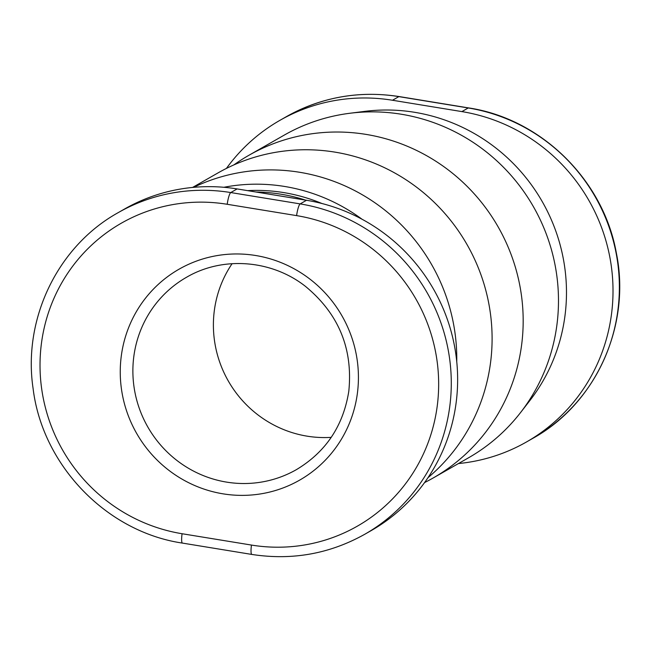 <?xml version="1.0" encoding="UTF-8"?>
<svg xmlns="http://www.w3.org/2000/svg" width="651" height="651" viewBox="0 0 651 651"><rect width="100%" height="100%" fill="white"/><g stroke="black" fill="none" stroke-linecap="round" stroke-linejoin="round"><path stroke-width="0.98" d="M233.855 164.923A185.804 180.929 60.3 0 1 248.942 155.263A185.804 180.929 60.3 0 1 442.232 165.525A185.804 180.929 60.3 0 1 521.459 346.12A185.804 180.929 60.3 0 1 433.135 478.005A185.804 180.929 60.3 0 1 424.574 482.578M428 477.671A185.804 180.929 -119.7 0 0 490.382 363.852A185.804 180.929 -119.7 0 0 411.155 183.256A185.804 180.929 -119.7 0 0 217.865 172.995L192.541 187.447M456.758 361.801A185.804 180.929 -119.7 0 0 193.607 187.35M223.879 187.285A179.554 174.842 60.3 0 1 362.054 219.249M248.942 155.263L284.251 135.107A185.804 180.929 60.3 0 1 349.774 113.274A185.804 180.929 60.3 0 1 556.768 325.964A185.804 180.929 60.3 0 1 520.572 412.547A185.804 180.929 60.3 0 1 468.443 457.848L433.135 478.005M520.572 412.547L529.849 400.577A179.554 174.842 -119.7 0 0 564.824 316.907A179.554 174.842 -119.7 0 0 364.796 111.37L349.774 113.274M331.221 437.358A110.768 107.863 60.3 0 1 214.415 309.941A110.768 107.863 60.3 0 1 232.098 263.679M305.441 200.093A173.296 168.747 -119.7 0 0 256.022 192.021M226.426 168.422A178.659 173.972 60.3 0 1 279.938 120.329A178.659 173.972 60.3 0 1 392.496 100.254L461.885 111.598A178.659 173.972 60.3 0 1 609.653 256.201A178.659 173.972 60.3 0 1 526.439 441.996A178.659 173.972 60.3 0 1 458.459 463.553M247.567 190.637A173.296 168.747 60.3 0 1 321.968 203.519M364.706 534.3L371.062 530.671A178.659 173.972 -119.7 0 0 454.276 344.875A178.659 173.972 -119.7 0 0 306.515 200.272L237.119 188.928A178.659 173.972 -119.7 0 0 124.561 209.004L118.205 212.633C57.874 246.045 22.704 318.681 33.071 388.338C42.331 465.327 106.618 531.948 182.467 543.097L251.856 554.44C291.974 560.609 329.593 553.903 364.706 534.3A178.659 173.972 -119.7 0 0 447.921 348.505A178.659 173.972 -119.7 0 0 300.16 203.901A10.717 1.912 99.3 0 0 296.596 215.619A167.934 163.531 60.3 0 1 437.106 406.997A167.934 163.531 60.3 0 1 251.465 545.066A10.717 1.912 99.3 0 0 251.856 554.44M296.36 469.664A110.768 107.863 60.3 0 1 181.124 463.553A110.768 107.863 60.3 0 1 133.903 355.885A110.768 107.863 60.3 0 1 186.552 277.261C222.609 256.087 271.386 259.659 305.335 286.269C338.626 313.684 353.111 348.692 348.798 391.292C343.272 425.892 325.793 452.014 296.36 469.664M121.371 355.397A121.485 118.295 -119.7 0 0 223.016 493.832A121.485 118.295 -119.7 0 0 357.301 393.953A121.485 118.295 -119.7 0 0 255.664 255.509A121.485 118.295 -119.7 0 0 121.371 355.397M392.496 100.254L398.851 96.625A10.717 1.912 99.3 0 1 399.144 96.56C359.026 90.391 321.407 97.097 286.294 116.7A178.659 173.972 60.3 0 1 398.851 96.625L468.248 107.968A178.659 173.972 60.3 0 1 616.009 252.572A178.659 173.972 60.3 0 1 532.795 438.367L526.439 441.996M399.144 96.56L468.533 107.903A10.717 1.912 99.3 0 0 468.248 107.968L461.885 111.598M251.465 545.066L182.077 533.73A167.934 163.531 60.3 0 1 41.574 342.353A167.934 163.531 60.3 0 1 227.207 204.284L296.596 215.619M306.515 200.272L300.16 203.901L230.763 192.558A10.717 1.912 99.3 0 0 227.207 204.284M237.119 188.928L230.763 192.558A178.659 173.972 -119.7 0 0 118.205 212.633M182.077 533.73A10.717 1.912 99.3 0 0 182.467 543.097M468.533 107.903C540.989 118.685 603.339 179.871 616.326 252.889C631.291 325.272 596.113 403.441 532.795 438.367M286.294 116.7L279.938 120.329"/></g></svg>
